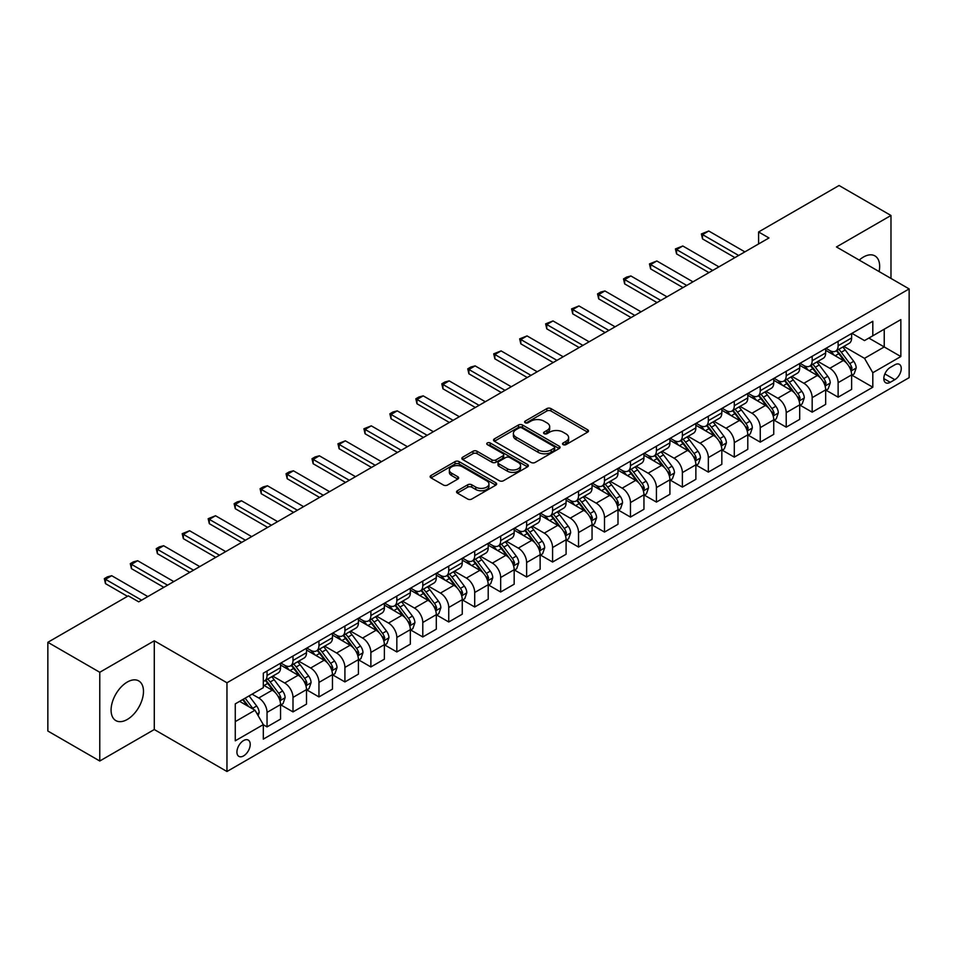 <?xml version="1.0" encoding="UTF-8"?>
<svg xmlns="http://www.w3.org/2000/svg" width="957" height="957" viewBox="0 0 957 957"><rect width="100%" height="100%" fill="white"/><g stroke="black" fill="none" stroke-linecap="round" stroke-linejoin="round"><path stroke-width="1.44" d="M563.135 444.634A2.022 1.16 0 0 0 565.982 444.634L587.646 432.133A2.883 1.663 0 0 0 588.483 430.949A2.883 1.663 0 0 0 587.646 429.777L550.957 408.591A2.883 1.663 0 0 0 546.878 408.591L525.214 421.092A2.022 1.16 0 0 0 524.627 421.917A2.022 1.16 0 0 0 525.214 422.743A2.022 1.16 0 0 0 528.073 422.743L530.872 421.128A9.223 5.323 0 0 1 543.923 421.128L546.973 422.886A9.223 5.323 0 0 1 549.677 426.655A9.223 5.323 0 0 1 546.973 430.423L544.174 432.038A2.022 1.16 0 0 0 543.588 432.863A2.022 1.16 0 0 0 544.174 433.688A2.022 1.16 0 0 0 547.033 433.688L549.832 432.074A9.223 5.323 0 0 1 562.872 432.074L565.934 433.832A9.223 5.323 0 0 1 568.637 437.6A9.223 5.323 0 0 1 565.934 441.368L563.135 442.983A2.022 1.16 0 0 0 562.537 443.809A2.022 1.16 0 0 0 563.135 444.634L563.135 442.983M127.281 719.461A22.908 13.231 120 0 0 142.246 699.28A22.908 13.231 120 0 0 138.741 680.917A22.908 13.231 120 0 0 127.281 682.054A22.908 13.231 120 0 0 112.316 702.235A22.908 13.231 120 0 0 115.833 720.597A22.908 13.231 120 0 0 127.281 719.461M879.1 271.573A22.908 13.231 120 0 0 874.913 255.89A22.908 13.231 120 0 0 863.465 257.026A22.908 13.231 120 0 0 859.242 260.101M243.58 755.91A9.403 5.431 120 0 0 249.717 747.632A9.403 5.431 120 0 0 248.27 740.096A9.403 5.431 120 0 0 243.58 740.562A9.403 5.431 120 0 0 237.432 748.841A9.403 5.431 120 0 0 238.879 756.377A9.403 5.431 120 0 0 243.58 755.91M457.386 490.738A2.883 1.663 0 0 0 456.549 491.91A2.883 1.663 0 0 0 457.386 493.094L467.686 499.04A2.883 1.663 0 0 0 471.765 499.04L495.81 485.151A2.883 1.663 0 0 0 496.659 483.967A2.883 1.663 0 0 0 495.81 482.795L459.121 461.609A2.883 1.663 0 0 0 455.042 461.609L430.997 475.497A2.883 1.663 0 0 0 430.148 476.67A2.883 1.663 0 0 0 430.997 477.854L443.426 485.032A2.883 1.663 0 0 0 447.505 485.032L457.793 479.086A2.883 1.663 0 0 0 458.642 477.914A2.883 1.663 0 0 0 457.793 476.73L451.632 473.177A7.716 4.45 0 0 1 449.371 470.019A7.716 4.45 0 0 1 454.132 465.915A7.716 4.45 0 0 1 462.542 466.872L486.694 480.821A7.716 4.45 0 0 1 488.955 483.967A7.716 4.45 0 0 1 484.194 488.082A7.716 4.45 0 0 1 475.785 487.113L471.765 484.792A2.883 1.663 0 0 0 467.686 484.792L457.386 490.738L457.386 493.094M154.28 640.807L99.767 672.281L47.85 642.303L47.85 731.028L99.767 761.006L154.28 729.533L226.965 771.498L226.965 682.772L154.28 640.807L154.28 729.533M890.979 278.427L890.979 215.481L836.466 246.954L909.15 288.918L226.965 682.772M890.979 215.481L839.062 185.502L758.59 231.965L758.59 243.951M47.85 642.303L128.322 595.852L138.705 601.845L768.973 237.958L758.59 231.965M531.075 462.434A2.883 1.663 0 0 0 535.154 462.434L559.211 448.546A2.883 1.663 0 0 0 560.048 447.374A2.883 1.663 0 0 0 559.211 446.189L522.51 425.004A2.883 1.663 0 0 0 518.443 425.004L494.386 438.892A2.883 1.663 0 0 0 493.537 440.076A2.883 1.663 0 0 0 494.386 441.249L531.075 462.434M488.166 445.065A2.022 1.16 0 0 1 490.211 445.352L490.211 442.959L527.51 464.492A2.883 1.663 0 0 1 528.36 465.664A2.883 1.663 0 0 1 527.51 466.849L503.454 480.737A2.883 1.663 0 0 1 499.375 480.737L462.686 459.551L462.686 457.195A2.883 1.663 0 0 0 461.848 458.379A2.883 1.663 0 0 0 462.686 459.551M462.686 457.195L472.985 451.249A2.883 1.663 0 0 1 477.065 451.249L491.946 459.85A2.883 1.663 0 0 0 496.013 459.85L502.844 455.903A2.883 1.663 0 0 0 503.693 454.731A2.883 1.663 0 0 0 502.844 453.546L487.352 444.61A2.022 1.16 0 0 1 486.766 443.785A2.022 1.16 0 0 1 488.01 442.708A2.022 1.16 0 0 1 490.211 442.959M894.819 364.808L890.249 367.452A9.103 5.252 120 0 0 884.304 375.467A9.103 5.252 120 0 0 885.703 382.764A9.103 5.252 120 0 0 890.249 382.31L894.819 379.678A9.103 5.252 120 0 0 900.764 371.651A9.103 5.252 120 0 0 899.377 364.354A9.103 5.252 120 0 0 894.819 364.808M226.965 771.498L909.15 377.644L909.15 288.918M851.933 333.335L864.506 340.584L872.808 335.799L872.808 321.289L263.307 673.178L263.307 687.688L235.266 703.874L235.266 740.802L263.307 724.616L263.307 739.127L872.808 387.226L872.808 372.728L864.506 358.337L843.847 346.41M872.808 335.799L900.848 319.602L900.848 356.542L872.808 372.728M99.767 672.281L99.767 761.006M868.86 338.072L884.232 346.948L884.232 329.196L900.848 319.602M864.506 358.337L884.232 346.948L900.848 356.542M235.266 721.614L254.993 710.226L239.633 701.361M263.307 724.736L267.039 726.889L267.039 712.391A11.747 6.783 -120 0 0 258.737 698L252.086 694.16M267.039 726.889L280.545 719.102L280.545 704.591A11.747 6.783 -120 0 0 272.231 690.2L263.307 685.045M280.856 704.89L292.998 711.912L292.998 697.402A11.747 6.783 -120 0 0 284.696 683.011L272.769 676.121M292.998 711.912L306.503 704.113L306.503 689.602A11.747 6.783 -120 0 0 298.189 675.223L280.545 665.031M306.814 689.901L318.956 696.923L318.956 682.413A11.747 6.783 -120 0 0 310.654 668.022L298.728 661.143M318.956 696.923L332.462 689.124L332.462 674.625A11.747 6.783 -120 0 0 324.148 660.234L306.503 650.042M332.773 674.924L344.915 681.934L344.915 667.424A11.747 6.783 -120 0 0 336.613 653.033L324.686 646.154M344.915 681.934L358.42 674.135L358.42 659.636A11.747 6.783 -120 0 0 350.106 645.245L332.462 635.053M358.731 659.935L370.873 666.945L370.873 652.435A11.747 6.783 -120 0 0 362.571 638.056L350.645 631.165M370.873 666.945L384.379 659.158L384.379 644.647A11.747 6.783 -120 0 0 376.065 630.256L358.42 620.064M384.69 644.946L396.832 651.956L396.832 637.458A11.747 6.783 -120 0 0 388.53 623.067L376.603 616.176M396.832 651.956L410.338 644.169L410.338 629.658A11.747 6.783 -120 0 0 402.024 615.267L384.379 605.075M410.649 629.957L422.791 636.967L422.791 622.469A11.747 6.783 -120 0 0 414.489 608.078L402.562 601.187M422.791 636.967L436.296 629.18L436.296 614.669A11.747 6.783 -120 0 0 427.982 600.278L410.338 590.098M436.607 614.968L448.749 621.99L448.749 607.48A11.747 6.783 -120 0 0 440.447 593.089L428.521 586.21M448.749 621.99L462.255 614.191L462.255 599.68A11.747 6.783 -120 0 0 453.941 585.301L436.296 575.109M462.566 599.979L474.708 607.001L474.708 592.491A11.747 6.783 -120 0 0 466.406 578.1L454.479 571.221M474.708 607.001L488.214 599.202L488.214 584.703A11.747 6.783 -120 0 0 479.9 570.312L462.255 560.12M488.525 585.002L500.667 592.012L500.667 577.502A11.747 6.783 -120 0 0 492.365 563.111L480.438 556.232M500.667 592.012L514.172 584.213L514.172 569.714A11.747 6.783 -120 0 0 505.858 555.323L488.214 545.131M514.483 570.013L526.625 577.023L526.625 562.513A11.747 6.783 -120 0 0 518.323 548.134L506.397 541.243M526.625 577.023L540.131 569.236L540.131 554.725A11.747 6.783 -120 0 0 531.817 540.334L514.172 530.142M540.442 555.024L552.584 562.034L552.584 547.536A11.747 6.783 -120 0 0 544.282 533.145L532.355 526.254M552.584 562.034L566.089 554.247L566.089 539.736A11.747 6.783 -120 0 0 557.775 525.345L540.131 515.153M566.4 540.035L578.542 547.045L578.542 532.547A11.747 6.783 -120 0 0 570.24 518.156L558.314 511.265M578.542 547.045L592.048 539.258L592.048 524.747A11.747 6.783 -120 0 0 583.734 510.368L566.089 500.176M592.359 525.046L604.501 532.068L604.501 517.558A11.747 6.783 -120 0 0 596.199 503.167L584.272 496.288M604.501 532.068L617.995 524.269L617.995 509.758A11.747 6.783 -120 0 0 609.693 495.379L592.048 485.187M618.318 510.057L630.46 517.079L630.46 502.569A11.747 6.783 -120 0 0 622.158 488.178L610.231 481.299M630.46 517.079L643.953 509.28L643.953 494.781A11.747 6.783 -120 0 0 635.651 480.39L617.995 470.198M644.264 495.08L656.418 502.09L656.418 487.58A11.747 6.783 -120 0 0 648.116 473.201L636.19 466.31M656.418 502.09L669.912 494.302L669.912 479.792A11.747 6.783 -120 0 0 661.61 465.401L643.953 455.209M670.223 480.091L682.377 487.101L682.377 472.591A11.747 6.783 -120 0 0 674.075 458.212L662.148 451.321M682.377 487.101L695.871 479.313L695.871 464.803A11.747 6.783 -120 0 0 687.569 450.412L669.912 440.22M696.182 465.102L708.336 472.112L708.336 457.613A11.747 6.783 -120 0 0 700.034 443.223L688.107 436.332M708.336 472.112L721.829 464.324L721.829 449.814A11.747 6.783 -120 0 0 713.527 435.423L695.871 425.231M722.14 450.113L734.294 457.135L734.294 442.624A11.747 6.783 -120 0 0 725.992 428.234L714.066 421.343M734.294 457.135L747.788 449.335L747.788 434.825A11.747 6.783 -120 0 0 739.486 420.446L721.829 410.254M748.099 435.124L760.253 442.146L760.253 427.635A11.747 6.783 -120 0 0 751.951 413.245L740.024 406.366M760.253 442.146L773.746 434.346L773.746 419.836A11.747 6.783 -120 0 0 765.444 405.457L747.788 395.265M774.057 420.147L786.211 427.157L786.211 412.646A11.747 6.783 -120 0 0 777.909 398.256L765.983 391.377M786.211 427.157L799.705 419.357L799.705 404.859A11.747 6.783 -120 0 0 791.403 390.468L773.746 380.276M800.016 405.158L812.17 412.168L812.17 397.657A11.747 6.783 -120 0 0 803.868 383.279L791.941 376.388M812.17 412.168L825.664 404.38L825.664 389.87A11.747 6.783 -120 0 0 817.362 375.479L799.705 365.287M825.975 390.169L838.129 397.179L838.129 382.668A11.747 6.783 -120 0 0 829.827 368.289L817.9 361.399M838.129 397.179L851.622 389.391L851.622 374.881A11.747 6.783 -120 0 0 843.32 360.49L825.664 350.298M825.975 348.324L829.827 350.537A11.747 6.783 -120 0 0 835.7 351.123A11.747 6.783 -120 0 0 838.129 345.74L838.129 341.314M800.016 363.313L803.868 365.526A11.747 6.783 -120 0 0 809.742 366.112A11.747 6.783 -120 0 0 812.17 360.729L812.17 356.291M774.057 378.302L777.909 380.515A11.747 6.783 -120 0 0 783.783 381.101A11.747 6.783 -120 0 0 786.211 375.718L786.211 371.28M748.099 393.279L751.951 395.504A11.747 6.783 -120 0 0 757.824 396.078A11.747 6.783 -120 0 0 760.253 390.707L760.253 386.269M722.14 408.268L725.992 410.493A11.747 6.783 -120 0 0 731.866 411.067A11.747 6.783 -120 0 0 734.294 405.696L734.294 401.258M696.182 423.257L700.034 425.47A11.747 6.783 -120 0 0 705.907 426.056A11.747 6.783 -120 0 0 708.336 420.685L708.336 416.247M670.223 438.246L674.075 440.459A11.747 6.783 -120 0 0 679.948 441.045A11.747 6.783 -120 0 0 682.377 435.662L682.377 431.236M644.264 453.235L648.116 455.448A11.747 6.783 -120 0 0 653.99 456.034A11.747 6.783 -120 0 0 656.418 450.651L656.418 446.213M618.306 468.224L622.158 470.437A11.747 6.783 -120 0 0 628.031 471.023A11.747 6.783 -120 0 0 630.46 465.64L630.46 461.202M592.359 483.201L596.199 485.426A11.747 6.783 -120 0 0 602.073 486A11.747 6.783 -120 0 0 604.501 480.629L604.501 476.191M566.4 498.19L570.24 500.415A11.747 6.783 -120 0 0 576.114 500.99A11.747 6.783 -120 0 0 578.542 495.618L578.542 491.18M540.442 513.179L544.282 515.392A11.747 6.783 -120 0 0 550.155 515.979A11.747 6.783 -120 0 0 552.584 510.607L552.584 506.169M514.483 528.168L518.323 530.381A11.747 6.783 -120 0 0 524.197 530.968A11.747 6.783 -120 0 0 526.625 525.584L526.625 521.158M488.525 543.157L492.365 545.37A11.747 6.783 -120 0 0 498.238 545.957A11.747 6.783 -120 0 0 500.667 540.573L500.667 536.135M462.566 558.146L466.406 560.359A11.747 6.783 -120 0 0 472.28 560.946A11.747 6.783 -120 0 0 474.708 555.562L474.708 551.124M436.607 573.123L440.447 575.348A11.747 6.783 -120 0 0 446.321 575.923A11.747 6.783 -120 0 0 448.749 570.551L448.749 566.113M410.649 588.112L414.489 590.337A11.747 6.783 -120 0 0 420.362 590.912A11.747 6.783 -120 0 0 422.791 585.54L422.791 581.102M384.69 603.101L388.53 605.314A11.747 6.783 -120 0 0 394.404 605.901A11.747 6.783 -120 0 0 396.832 600.518L396.832 596.091M358.731 618.09L362.571 620.303A11.747 6.783 -120 0 0 368.445 620.89A11.747 6.783 -120 0 0 370.873 615.507L370.873 611.068M332.773 633.079L336.613 635.292A11.747 6.783 -120 0 0 342.486 635.879A11.747 6.783 -120 0 0 344.915 630.496L344.915 626.057M306.814 648.056L310.654 650.282A11.747 6.783 -120 0 0 316.528 650.868A11.747 6.783 -120 0 0 318.956 645.485L318.956 641.046M280.856 663.045L284.696 665.271A11.747 6.783 -120 0 0 290.569 665.845A11.747 6.783 -120 0 0 292.998 660.474L292.998 656.035M851.933 375.18L872.808 387.226M835.7 351.123L849.194 343.336A11.747 6.783 -120 0 0 851.622 337.953L851.622 333.514M809.742 366.112L823.235 358.313A11.747 6.783 -120 0 0 825.664 352.942L825.664 348.504M783.783 381.101L797.277 373.302A11.747 6.783 -120 0 0 799.705 367.931L799.705 363.493M757.824 396.078L771.318 388.291A11.747 6.783 -120 0 0 773.746 382.908L773.746 378.482M731.866 411.067L745.359 403.28A11.747 6.783 -120 0 0 747.788 397.897L747.788 393.459M705.907 426.056L719.401 418.269A11.747 6.783 -120 0 0 721.829 412.886L721.829 408.448M679.948 441.045L693.442 433.246A11.747 6.783 -120 0 0 695.871 427.875L695.871 423.437M653.99 456.034L667.484 448.235A11.747 6.783 -120 0 0 669.912 442.864L669.912 438.426M628.031 471.023L641.525 463.224A11.747 6.783 -120 0 0 643.953 457.853L643.953 453.415M602.073 486L615.566 478.213A11.747 6.783 -120 0 0 617.995 472.83L617.995 468.404M576.114 500.99L589.608 493.202A11.747 6.783 -120 0 0 592.048 487.819L592.048 483.381M550.155 515.979L563.649 508.191A11.747 6.783 -120 0 0 566.089 502.808L566.089 498.37M524.197 530.968L537.69 523.168A11.747 6.783 -120 0 0 540.131 517.797L540.131 513.359M498.238 545.957L511.732 538.157A11.747 6.783 -120 0 0 514.172 532.786L514.172 528.348M472.28 560.946L485.773 553.146A11.747 6.783 -120 0 0 488.214 547.775L488.214 543.337M446.321 575.923L459.815 568.135A11.747 6.783 -120 0 0 462.255 562.752L462.255 558.326M420.362 590.912L433.856 583.124A11.747 6.783 -120 0 0 436.296 577.741L436.296 573.303M394.404 605.901L407.897 598.113A11.747 6.783 -120 0 0 410.338 592.73L410.338 588.292M368.445 620.89L381.939 613.09A11.747 6.783 -120 0 0 384.379 607.719L384.379 603.281M342.486 635.879L355.98 628.079A11.747 6.783 -120 0 0 358.42 622.708L358.42 618.27M316.528 650.868L330.021 643.068A11.747 6.783 -120 0 0 332.462 637.697L332.462 633.259M290.569 665.845L304.063 658.057A11.747 6.783 -120 0 0 306.503 652.674L306.503 648.236M263.307 681.312A11.747 6.783 -120 0 0 264.611 680.834L278.104 673.046A11.747 6.783 -120 0 0 280.545 667.663L280.545 663.225M264.611 680.834A11.747 6.783 -120 0 0 267.039 675.463L267.039 671.024M254.993 710.226L263.307 724.616M563.936 444.921L565.934 443.761A9.223 5.323 0 0 0 568.637 440.005L568.637 437.6M549.677 426.655L549.677 429.059A9.223 5.323 0 0 1 546.973 432.815L544.976 433.976M587.61 432.157L550.957 410.996A2.883 1.663 0 0 0 546.878 410.996L526.027 423.03M559.163 448.57L522.51 427.408A2.883 1.663 0 0 0 518.443 427.408L494.422 441.273M554.115 448.199A2.022 1.16 0 0 0 554.701 447.374A2.022 1.16 0 0 0 554.115 446.548L521.9 427.946A2.022 1.16 0 0 0 519.053 427.946L516.098 429.657A9.223 5.323 0 0 0 513.395 433.425A9.223 5.323 0 0 0 516.098 437.193L538.109 449.898A9.223 5.323 0 0 0 551.16 449.898L554.115 448.199L554.115 450.591A2.022 1.16 0 0 0 554.701 449.766L554.701 447.374M513.395 433.425L513.395 435.818A9.223 5.323 0 0 0 516.098 439.586L516.098 437.193M554.115 450.591L551.16 452.302A9.223 5.323 0 0 1 538.109 452.302L516.098 439.586M462.721 459.575L472.985 453.654L472.985 451.249M503.693 454.731L503.693 457.123A2.883 1.663 0 0 1 502.844 458.295L496.013 462.243A2.883 1.663 0 0 1 491.946 462.243L477.065 453.654A2.883 1.663 0 0 0 472.985 453.654M490.211 445.352L527.474 466.872M507.377 468.763A7.716 4.45 0 0 0 515.787 469.72A7.716 4.45 0 0 0 520.548 465.616A7.716 4.45 0 0 0 518.287 462.458L509.77 457.554A2.883 1.663 0 0 0 505.703 457.554L498.872 461.489A2.883 1.663 0 0 0 498.023 462.674A2.883 1.663 0 0 0 498.872 463.846L507.377 468.763L507.377 471.155A7.716 4.45 0 0 0 515.787 472.124A7.716 4.45 0 0 0 520.548 468.009L520.548 465.616M498.023 462.674L498.023 465.066A2.883 1.663 0 0 0 498.872 466.238L498.872 463.846M507.377 471.155L498.872 466.238M488.955 483.967L488.955 486.371A7.716 4.45 0 0 1 484.194 490.486A7.716 4.45 0 0 1 475.785 489.517L471.765 487.197A2.883 1.663 0 0 0 467.686 487.197L457.422 493.118M449.371 470.019L449.371 472.423A7.716 4.45 0 0 0 451.632 475.569L451.632 473.177M457.757 479.11L451.632 475.569M495.81 482.795L495.81 485.151L459.121 464.013A2.883 1.663 0 0 0 455.042 464.013L431.033 477.878M851.622 375.359L854.123 373.924L856.192 367.931A7.788 4.498 -120 0 0 853.716 361.303L845.222 349.975A22.466 12.967 -120 0 0 842.77 347.032M834.337 355.31A22.466 12.967 -120 0 0 829.731 350.489M850.917 370.598L851.993 368.254A7.788 4.498 -120 0 0 849.768 363.576L841.275 352.248A22.466 12.967 -120 0 0 838.822 349.317M836.741 350.525A18.65 10.766 60 0 1 839.803 354.006L846.981 363.588M836.334 350.752A22.466 12.967 60 0 1 838.787 353.683L844.433 361.22M738.66 255.459L702.522 234.597L702.522 238.915L701.373 233.939L708.754 231.008L744.881 251.87M734.916 257.624L702.522 238.915M708.754 231.008L702.522 234.597L701.373 233.939M825.664 390.348L828.164 388.913L830.233 382.908A7.788 4.498 -120 0 0 827.757 376.28L819.264 364.964A22.466 12.967 -120 0 0 816.811 362.021M808.378 370.287A22.466 12.967 -120 0 0 803.772 365.478M824.958 385.575L826.035 383.243A7.788 4.498 -120 0 0 823.81 378.565L815.316 367.237A22.466 12.967 -120 0 0 812.864 364.306M810.782 365.502A18.65 10.766 60 0 1 813.845 368.983L821.022 378.577M810.376 365.741A22.466 12.967 60 0 1 812.828 368.672L818.474 376.209M799.705 405.337L802.205 403.89L804.275 397.897A7.788 4.498 -120 0 0 801.799 391.269L793.305 379.941A22.466 12.967 -120 0 0 790.853 377.01M782.419 385.276A22.466 12.967 -120 0 0 777.814 380.467M798.999 400.564L800.076 398.232A7.788 4.498 -120 0 0 797.851 393.554L789.358 382.226A22.466 12.967 -120 0 0 786.905 379.283M784.824 380.491A18.65 10.766 60 0 1 787.886 383.972L795.064 393.566M784.417 380.73A22.466 12.967 60 0 1 786.869 383.661L792.516 391.198M773.746 420.326L776.247 418.879L778.316 412.886A7.788 4.498 -120 0 0 775.84 406.258L767.347 394.93A22.466 12.967 -120 0 0 764.894 391.999M756.461 400.265A22.466 12.967 -120 0 0 751.855 395.456M773.041 415.553L774.117 413.221A7.788 4.498 -120 0 0 771.892 408.543L763.399 397.215A22.466 12.967 -120 0 0 760.959 394.272M758.865 395.48A18.65 10.766 60 0 1 761.928 398.961L769.105 408.543M758.458 395.72A22.466 12.967 60 0 1 760.911 398.65L766.557 406.175M712.702 270.448L676.563 249.586L676.563 253.904L675.415 248.928L682.796 245.997L718.922 266.859M708.958 272.613L676.563 253.904M682.796 245.997L676.563 249.586L675.415 248.928M686.743 285.437L650.604 264.575L650.604 268.893L649.468 263.917L656.837 260.974L692.964 281.837M682.999 287.59L650.604 268.893M656.837 260.974L650.604 264.575L649.468 263.917M660.785 300.426L624.646 279.564L624.646 283.882L623.509 278.906L626.62 277.099L630.878 275.963L667.005 296.826M657.04 302.579L624.646 283.882M630.878 275.963L624.646 279.564L623.509 278.906M747.788 435.303L750.288 433.868L752.358 427.875A7.788 4.498 -120 0 0 749.881 421.247L741.388 409.919A22.466 12.967 -120 0 0 738.936 406.988M730.502 415.254A22.466 12.967 -120 0 0 725.896 410.445M747.082 430.542L748.159 428.21A7.788 4.498 -120 0 0 745.934 423.52L737.44 412.204A22.466 12.967 -120 0 0 735 409.261M732.906 410.469A18.65 10.766 60 0 1 735.969 413.95L743.146 423.532M732.5 410.697A22.466 12.967 60 0 1 734.952 413.639L740.598 421.164M634.826 315.415L598.687 294.553L598.687 298.871L597.551 293.895L600.661 292.088L604.92 290.952L641.046 311.815M631.082 317.568L598.687 298.871M604.92 290.952L598.687 294.553L597.551 293.895M721.829 450.292L724.329 448.857L726.399 442.864A7.788 4.498 -120 0 0 723.923 436.236L715.429 424.908A22.466 12.967 -120 0 0 712.977 421.965M704.543 430.243A22.466 12.967 -120 0 0 699.938 425.422M721.123 445.531L722.2 443.187A7.788 4.498 -120 0 0 719.975 438.509L711.482 427.181A22.466 12.967 -120 0 0 709.041 424.25M706.948 425.458A18.65 10.766 60 0 1 710.01 428.939L717.188 438.521M706.541 425.686A22.466 12.967 60 0 1 708.993 428.628L714.64 436.153M608.867 330.404L572.729 309.542L572.729 313.848L571.592 308.872L578.961 305.941L615.088 326.804M605.123 332.558L572.729 313.848M578.961 305.941L572.729 309.542L571.592 308.872M695.871 465.281L698.371 463.846L700.44 457.853A7.788 4.498 -120 0 0 697.964 451.226L689.471 439.897A22.466 12.967 -120 0 0 687.018 436.954M678.585 445.232A22.466 12.967 -120 0 0 673.979 440.411M695.165 460.52L696.241 458.176A7.788 4.498 -120 0 0 694.016 453.498L685.535 442.17A22.466 12.967 -120 0 0 683.083 439.239M680.989 440.447A18.65 10.766 60 0 1 684.052 443.928L691.229 453.51M680.583 440.675A22.466 12.967 60 0 1 683.035 443.605L688.681 451.142M582.909 345.381L546.77 324.519L546.77 328.837L545.634 323.861L553.002 320.93L589.129 341.793M579.164 347.547L546.77 328.837M553.002 320.93L546.77 324.519L545.634 323.861M669.912 480.27L672.412 478.835L674.482 472.83A7.788 4.498 -120 0 0 672.005 466.203L663.512 454.886A22.466 12.967 -120 0 0 661.06 451.943M652.626 460.209A22.466 12.967 -120 0 0 648.021 455.4M669.206 475.497L670.283 473.165A7.788 4.498 -120 0 0 668.058 468.487L659.576 457.159A22.466 12.967 -120 0 0 657.124 454.228M655.031 455.424A18.65 10.766 60 0 1 658.093 458.905L665.271 468.499M654.624 455.664A22.466 12.967 60 0 1 657.076 458.594L662.722 466.131M556.95 360.37L520.811 339.508L520.811 343.826L519.675 338.85L527.044 335.919L563.171 356.77M553.206 362.536L520.811 343.826M527.044 335.919L520.811 339.508L519.675 338.85M643.953 495.259L646.453 493.812L648.523 487.819A7.788 4.498 -120 0 0 646.047 481.192L637.553 469.863A22.466 12.967 -120 0 0 635.101 466.932M626.668 475.198A22.466 12.967 -120 0 0 622.074 470.389M643.248 490.486L644.324 488.154A7.788 4.498 -120 0 0 642.099 483.476L633.618 472.148A22.466 12.967 -120 0 0 631.165 469.205M629.072 470.413A18.65 10.766 60 0 1 632.134 473.894L639.312 483.488M628.665 470.653A22.466 12.967 60 0 1 631.118 473.583L636.764 481.12M530.991 375.359L494.853 354.497L494.853 358.815L493.716 353.839L501.085 350.896L537.212 371.759M527.247 377.513L494.853 358.815M501.085 350.896L494.853 354.497L493.716 353.839M617.995 510.248L620.495 508.801L622.564 502.808A7.788 4.498 -120 0 0 620.088 496.181L611.595 484.852A22.466 12.967 -120 0 0 609.142 481.921M600.709 490.187A22.466 12.967 -120 0 0 596.115 485.378M617.289 505.475L618.366 503.143A7.788 4.498 -120 0 0 616.141 498.465L607.659 487.137A22.466 12.967 -120 0 0 605.207 484.194M603.113 485.402A18.65 10.766 60 0 1 606.176 488.883L613.353 498.465M602.707 485.63A22.466 12.967 60 0 1 605.159 488.572L610.805 496.097M505.033 390.348L468.894 369.486L468.894 373.804L467.758 368.828L470.868 367.021L475.127 365.885L511.265 386.748M501.289 392.502L468.894 373.804M475.127 365.885L468.894 369.486L467.758 368.828M592.048 525.226L594.536 523.79L596.606 517.797A7.788 4.498 -120 0 0 594.13 511.17L585.636 499.841A22.466 12.967 -120 0 0 583.184 496.91M574.75 505.176A22.466 12.967 -120 0 0 570.157 500.355M591.33 520.464L592.407 518.132A7.788 4.498 -120 0 0 590.182 513.442L581.7 502.114A22.466 12.967 -120 0 0 579.248 499.183M577.155 500.391A18.65 10.766 60 0 1 580.217 503.872L587.395 513.454M576.748 500.619A22.466 12.967 60 0 1 579.2 503.561L584.847 511.086M479.074 405.337L442.935 384.475L442.935 388.793L441.799 383.817L444.909 382.01L449.168 380.874L485.307 401.737M475.33 407.491L442.935 388.793M449.168 380.874L442.935 384.475L441.799 383.817M566.089 540.215L568.578 538.779L570.647 532.786A7.788 4.498 -120 0 0 568.171 526.159L559.678 514.83A22.466 12.967 -120 0 0 557.225 511.887M548.792 520.165A22.466 12.967 -120 0 0 544.198 515.345M565.372 535.453L566.448 533.109A7.788 4.498 -120 0 0 564.223 528.431L555.742 517.103A22.466 12.967 -120 0 0 553.29 514.172M551.196 515.38A18.65 10.766 60 0 1 554.259 518.861L561.436 528.443M550.789 515.608A22.466 12.967 60 0 1 553.242 518.55L558.888 526.075M453.116 420.314L416.977 399.464L416.977 403.77L415.84 398.794L418.951 396.999L423.209 395.863L459.348 416.726M449.371 422.48L416.977 403.77M423.209 395.863L416.977 399.464L415.84 398.794M540.131 555.204L542.619 553.768L544.689 547.775A7.788 4.498 -120 0 0 542.212 541.148L533.719 529.819A22.466 12.967 -120 0 0 531.279 526.876M522.833 535.154A22.466 12.967 -120 0 0 518.239 530.334M539.413 550.442L540.49 548.098A7.788 4.498 -120 0 0 538.265 543.42L529.783 532.092A22.466 12.967 -120 0 0 527.331 529.161M525.237 530.369A18.65 10.766 60 0 1 528.3 533.85L535.477 543.432M524.831 530.597A22.466 12.967 60 0 1 527.283 533.528L532.929 541.064M427.157 435.303L391.018 414.441L391.018 418.759L389.882 413.783L392.992 411.988L397.251 410.852L433.389 431.715M423.413 437.469L391.018 418.759M397.251 410.852L391.018 414.441L389.882 413.783M514.172 570.193L516.66 568.757L518.73 562.752A7.788 4.498 -120 0 0 516.254 556.125L507.76 544.808A22.466 12.967 -120 0 0 505.32 541.865M496.874 550.131A22.466 12.967 -120 0 0 492.281 545.323M513.454 565.42L514.531 563.087A7.788 4.498 -120 0 0 512.306 558.409L503.825 547.081A22.466 12.967 -120 0 0 501.372 544.15M499.279 545.346A18.65 10.766 60 0 1 502.341 548.828L509.519 558.421M498.872 545.586A22.466 12.967 60 0 1 501.324 548.517L506.971 556.053M401.198 450.292L365.06 429.43L365.06 433.748L363.923 428.772L371.292 425.841L407.431 446.692M397.454 452.458L365.06 433.748M371.292 425.841L365.06 429.43L363.923 428.772M488.214 585.182L490.702 583.734L492.771 577.741A7.788 4.498 -120 0 0 490.295 571.114L481.802 559.785A22.466 12.967 -120 0 0 479.361 556.854M470.916 565.12A22.466 12.967 -120 0 0 466.322 560.312M487.496 580.409L488.572 578.076A7.788 4.498 -120 0 0 486.347 573.399L477.866 562.07A22.466 12.967 -120 0 0 475.414 559.127M473.32 560.335A18.65 10.766 60 0 1 476.383 563.817L483.56 573.399M472.914 560.575A22.466 12.967 60 0 1 475.366 563.506L481.012 571.042M375.24 465.281L339.101 444.419L339.101 448.737L337.965 443.761L345.333 440.818L381.472 461.681M371.495 467.435L339.101 448.737M345.333 440.818L339.101 444.419L337.965 443.761M462.255 600.159L464.743 598.723L466.813 592.73A7.788 4.498 -120 0 0 464.336 586.103L455.855 574.774A22.466 12.967 -120 0 0 453.403 571.843M444.957 580.109A22.466 12.967 -120 0 0 440.364 575.301M461.537 595.398L462.614 593.065A7.788 4.498 -120 0 0 460.389 588.376L451.907 577.059A22.466 12.967 -120 0 0 449.455 574.116M447.362 575.324A18.65 10.766 60 0 1 450.424 578.806L457.602 588.388M446.955 575.552A22.466 12.967 60 0 1 449.407 578.495L455.053 586.019M349.281 480.27L313.142 459.408L313.142 463.726L312.006 458.75L315.116 456.944L319.375 455.807L355.514 476.67M345.537 482.424L313.142 463.726M319.375 455.807L313.142 459.408L312.006 458.75M436.296 615.148L438.785 613.712L440.854 607.719A7.788 4.498 -120 0 0 438.378 601.092L429.896 589.763A22.466 12.967 -120 0 0 427.444 586.832M418.999 595.098A22.466 12.967 -120 0 0 414.405 590.278M435.579 610.387L436.655 608.054A7.788 4.498 -120 0 0 434.43 603.365L425.949 592.036A22.466 12.967 -120 0 0 423.496 589.105M421.403 590.313A18.65 10.766 60 0 1 424.465 593.795L431.643 603.377M420.996 590.541A22.466 12.967 60 0 1 423.449 593.484L429.095 601.008M323.322 495.259L287.184 474.397L287.184 478.715L286.047 473.739L289.158 471.933L293.416 470.796L329.555 491.659M319.578 497.413L287.184 478.715M293.416 470.796L287.184 474.397L286.047 473.739M410.338 630.137L412.826 628.701L414.895 622.708A7.788 4.498 -120 0 0 412.419 616.081L403.938 604.752A22.466 12.967 -120 0 0 401.485 601.809M393.04 610.087A22.466 12.967 -120 0 0 388.446 605.267M409.62 625.376L410.697 623.031A7.788 4.498 -120 0 0 408.472 618.354L399.99 607.025A22.466 12.967 -120 0 0 397.538 604.094M395.444 605.303A18.65 10.766 60 0 1 398.507 608.784L405.684 618.366M395.038 605.53A22.466 12.967 60 0 1 397.49 608.473L403.136 615.997M297.364 510.237L261.225 489.386L261.225 493.692L260.089 488.716L263.199 486.922L267.458 485.785L303.596 506.648M293.62 512.402L261.225 493.692M267.458 485.785L261.225 489.386L260.089 488.716M384.379 645.126L386.867 643.69L388.937 637.697A7.788 4.498 -120 0 0 386.461 631.07L377.979 619.741A22.466 12.967 -120 0 0 375.527 616.798M367.081 625.077A22.466 12.967 -120 0 0 362.488 620.256M383.661 640.353L384.738 638.02A7.788 4.498 -120 0 0 382.513 633.343L374.031 622.014A22.466 12.967 -120 0 0 371.579 619.083M369.486 620.292A18.65 10.766 60 0 1 372.548 623.773L379.726 633.355M369.079 620.519A22.466 12.967 60 0 1 371.531 623.45L377.178 630.986M271.405 525.226L235.266 504.363L235.266 508.681L234.13 503.705L237.24 501.911L241.499 500.774L277.638 521.637M267.661 527.391L235.266 508.681M241.499 500.774L235.266 504.363L234.13 503.705M358.42 660.115L360.909 658.679L362.978 652.674A7.788 4.498 -120 0 0 360.502 646.047L352.02 634.718A22.466 12.967 -120 0 0 349.568 631.787M341.123 640.054A22.466 12.967 -120 0 0 336.529 635.245M357.703 655.342L358.779 653.009A7.788 4.498 -120 0 0 356.554 648.332L348.073 637.003A22.466 12.967 -120 0 0 345.621 634.06M343.527 635.269A18.65 10.766 60 0 1 346.59 638.75L353.767 648.344M343.12 635.508A22.466 12.967 60 0 1 345.573 638.439L351.219 645.975M245.447 540.215L209.308 519.352L209.308 523.67L208.171 518.694L215.54 515.751L251.679 536.614M241.702 542.38L209.308 523.67M215.54 515.751L209.308 519.352L208.171 518.694M332.462 675.104L334.95 673.656L337.031 667.663A7.788 4.498 -120 0 0 334.543 661.036L326.062 649.707A22.466 12.967 -120 0 0 323.61 646.776M315.164 655.043A22.466 12.967 -120 0 0 310.57 650.234M331.744 670.331L332.821 667.998A7.788 4.498 -120 0 0 330.596 663.321L322.114 651.992A22.466 12.967 -120 0 0 319.662 649.049M317.568 650.258A18.65 10.766 60 0 1 320.631 653.739L327.808 663.321M317.174 650.497A22.466 12.967 60 0 1 319.614 653.428L325.26 660.964M219.488 555.204L183.349 534.341L183.349 538.659L182.213 533.683L189.582 530.74L225.72 551.603M215.744 557.357L183.349 538.659M189.582 530.74L183.349 534.341L182.213 533.683M306.503 690.081L308.991 688.645L311.073 682.652A7.788 4.498 -120 0 0 308.585 676.025L300.103 664.696A22.466 12.967 -120 0 0 297.651 661.766M289.205 670.032A22.466 12.967 -120 0 0 284.612 665.223M305.785 685.32L306.862 682.987A7.788 4.498 -120 0 0 304.637 678.298L296.156 666.981A22.466 12.967 -120 0 0 293.703 664.038M291.61 665.247A18.65 10.766 60 0 1 294.672 668.728L301.85 678.31M291.215 665.474A22.466 12.967 60 0 1 293.655 668.417L299.302 675.941M193.529 570.193L157.391 549.33L157.391 553.648L156.254 548.672L159.364 546.866L163.623 545.729L199.762 566.592M189.785 572.346L157.391 553.648M163.623 545.729L157.391 549.33L156.254 548.672M280.545 705.07L283.033 703.634L285.114 697.641A7.788 4.498 -120 0 0 282.626 691.014L274.145 679.685A22.466 12.967 -120 0 0 271.692 676.755M279.827 700.309L280.903 697.976A7.788 4.498 -120 0 0 278.678 693.287L270.197 681.958A22.466 12.967 -120 0 0 267.745 679.027M265.651 680.236A18.65 10.766 60 0 1 268.714 683.717L275.891 693.299M265.256 680.463A22.466 12.967 60 0 1 267.697 683.406L273.343 690.93M167.571 585.182L131.432 564.319L131.432 568.625L130.296 563.661L133.406 561.855L137.664 560.718L173.803 581.581M163.826 587.335L131.432 568.625M137.664 560.718L131.432 564.319L130.296 563.661M258.115 715.621L259.156 712.63A7.788 4.498 -120 0 0 256.667 706.003L249.095 695.895M253.426 709.316A7.788 4.498 -120 0 0 252.72 708.276L245.148 698.167M243.198 699.292L248.641 706.553M242.659 699.603L247.277 705.764M141.612 600.159L105.473 579.296L105.473 583.614L104.337 578.638L107.447 576.844L111.706 575.707L147.845 596.57M127.484 596.331L105.473 583.614M111.706 575.707L105.473 579.296L104.337 578.638M258.737 698L272.231 690.2M284.696 683.011L298.189 675.223M310.654 668.022L324.148 660.234M336.613 653.033L350.106 645.245M362.571 638.056L376.065 630.256M388.53 623.067L402.024 615.267M414.489 608.078L427.982 600.278M440.447 593.089L453.941 585.301M466.406 578.1L479.9 570.312M492.365 563.111L505.858 555.323M518.323 548.134L531.817 540.334M544.282 533.145L557.775 525.345M570.24 518.156L583.734 510.368M596.199 503.167L609.693 495.379M622.158 488.178L635.651 480.39M648.116 473.201L661.61 465.401M674.075 458.212L687.569 450.412M700.034 443.223L713.527 435.423M725.992 428.234L739.486 420.446M751.951 413.245L765.444 405.457M777.909 398.256L791.403 390.468M803.868 383.279L817.362 375.479M829.827 368.289L843.32 360.49M838.129 345.74L851.622 337.953M838.129 382.668L851.622 374.881M812.17 397.657L825.664 389.87M812.17 360.729L825.664 352.942M786.211 412.646L799.705 404.859M786.211 375.718L799.705 367.931M760.253 427.635L773.746 419.836M760.253 390.707L773.746 382.908M734.294 442.624L747.788 434.825M734.294 405.696L747.788 397.897M708.336 457.613L721.829 449.814M708.336 420.685L721.829 412.886M682.377 472.591L695.871 464.803M682.377 435.662L695.871 427.875M656.418 487.58L669.912 479.792M656.418 450.651L669.912 442.864M630.46 502.569L643.953 494.781M630.46 465.64L643.953 457.853M604.501 517.558L617.995 509.758M604.501 480.629L617.995 472.83M578.542 532.547L592.048 524.747M578.542 495.618L592.048 487.819M552.584 547.536L566.089 539.736M552.584 510.607L566.089 502.808M526.625 562.513L540.131 554.725M526.625 525.584L540.131 517.797M500.667 577.502L514.172 569.714M500.667 540.573L514.172 532.786M474.708 592.491L488.214 584.703M474.708 555.562L488.214 547.775M448.749 607.48L462.255 599.68M448.749 570.551L462.255 562.752M422.791 622.469L436.296 614.669M422.791 585.54L436.296 577.741M396.832 637.458L410.338 629.658M396.832 600.518L410.338 592.73M370.873 652.435L384.379 644.647M370.873 615.507L384.379 607.719M344.915 667.424L358.42 659.636M344.915 630.496L358.42 622.708M318.956 682.413L332.462 674.625M318.956 645.485L332.462 637.697M292.998 697.402L306.503 689.602M292.998 660.474L306.503 652.674M267.039 712.391L280.545 704.591M267.039 675.463L280.545 667.663M884.866 373.924L894.819 379.678M883.813 378.601L890.249 382.31M565.934 443.761L565.934 441.368M544.174 433.688L544.174 432.038M546.973 432.815L546.973 430.423M525.214 422.743L525.214 421.092M546.878 410.996L546.878 408.591M550.957 410.996L550.957 408.591M587.646 432.133L587.646 429.777M494.386 441.249L494.386 438.892M518.443 427.408L518.443 425.004M522.51 427.408L522.51 425.004M559.211 448.546L559.211 446.189M538.109 452.302L538.109 449.898M551.16 452.302L551.16 449.898M477.065 453.654L477.065 451.249M491.946 462.243L491.946 459.85M496.013 462.243L496.013 459.85M502.844 458.295L502.844 455.903M527.51 466.849L527.51 464.492M467.686 487.197L467.686 484.792M471.765 487.197L471.765 484.792M475.785 489.517L475.785 487.113M457.793 479.086L457.793 476.73M430.997 477.854L430.997 475.497M455.042 464.013L455.042 461.609M459.121 464.013L459.121 461.609M851.048 371.017L856.144 368.074M841.275 352.248L845.222 349.975M835.162 355.777L838.787 353.683M849.768 363.576L853.716 361.303M849.146 366.615L851.993 368.254M825.09 386.006L830.186 383.063M815.316 367.237L819.264 364.964M809.203 370.766L812.828 368.672M823.81 378.565L827.757 376.28M823.187 381.604L826.035 383.243M799.131 400.995L804.227 398.052M789.358 382.226L793.305 379.941M783.245 385.755L786.869 383.661M797.851 393.554L801.799 391.269M797.229 396.593L800.076 398.232M773.172 415.984L778.268 413.041M763.399 397.215L767.347 394.93M757.286 400.744L760.911 398.65M771.892 408.543L775.84 406.258M771.27 411.582L774.117 413.221M747.214 430.973L752.31 428.03M737.44 412.204L741.388 409.919M731.327 415.733L734.952 413.639M745.934 423.52L749.881 421.247M745.312 426.559L748.159 428.21M721.255 445.95L726.351 443.007M711.482 427.181L715.429 424.908M705.369 430.722L708.993 428.628M719.975 438.509L723.923 436.236M719.353 441.548L722.2 443.187M695.296 460.939L700.392 457.996M685.535 442.17L689.471 439.897M679.41 445.699L683.035 443.605M694.016 453.498L697.964 451.226M693.394 456.537L696.241 458.176M669.338 475.928L674.434 472.985M659.576 457.159L663.512 454.886M653.452 460.688L657.076 458.594M668.058 468.487L672.005 466.203M667.436 471.526L670.283 473.165M643.379 490.917L648.475 487.974M633.618 472.148L637.553 469.863M627.493 475.677L631.118 473.583M642.099 483.476L646.047 481.192M641.477 486.515L644.324 488.154M617.421 505.906L622.517 502.963M607.659 487.137L611.595 484.852M601.534 490.666L605.159 488.572M616.141 498.465L620.088 496.181M615.518 501.504L618.366 503.143M591.462 520.895L596.558 517.94M581.7 502.114L585.636 499.841M575.576 505.655L579.2 503.561M590.182 513.442L594.13 511.17M589.56 516.481L592.407 518.132M565.503 535.872L570.599 532.929M555.742 517.103L559.678 514.83M549.617 520.644L553.242 518.55M564.223 528.431L568.171 526.159M563.601 531.47L566.448 533.109M539.545 550.861L544.641 547.918M529.783 532.092L533.719 529.819M523.658 535.621L527.283 533.528M538.265 543.42L542.212 541.148M537.643 546.459L540.49 548.098M513.586 565.85L518.682 562.907M503.825 547.081L507.76 544.808M497.7 550.61L501.324 548.517M512.306 558.409L516.254 556.125M511.684 561.448L514.531 563.087M487.627 580.839L492.723 577.896M477.866 562.07L481.802 559.785M471.741 565.599L475.366 563.506M486.347 573.399L490.295 571.114M485.725 576.437L488.572 578.076M461.669 595.828L466.765 592.885M451.907 577.059L455.855 574.774M445.783 580.588L449.407 578.495M460.389 588.376L464.336 586.103M459.767 591.426L462.614 593.065M435.71 610.805L440.806 607.862M425.949 592.036L429.896 589.763M419.824 595.577L423.449 593.484M434.43 603.365L438.378 601.092M433.808 606.403L436.655 608.054M409.752 625.794L414.848 622.851M399.99 607.025L403.938 604.752M393.865 610.566L397.49 608.473M408.472 618.354L412.419 616.081M407.849 621.392L410.697 623.031M383.793 640.783L388.889 637.841M374.031 622.014L377.979 619.741M367.907 625.543L371.531 623.45M382.513 633.343L386.461 631.07M381.891 636.381L384.738 638.02M357.834 655.772L362.93 652.83M348.073 637.003L352.02 634.718M341.948 640.532L345.573 638.439M356.554 648.332L360.502 646.047M355.944 651.37L358.779 653.009M331.876 670.761L336.972 667.819M322.114 651.992L326.062 649.707M315.989 655.521L319.614 653.428M330.596 663.321L334.543 661.036M329.986 666.359L332.821 667.998M305.917 685.75L311.013 682.808M296.156 666.981L300.103 664.696M290.031 670.51L293.655 668.417M304.637 678.298L308.585 676.025M304.027 681.336L306.862 682.987M279.958 700.727L285.054 697.785M270.197 681.958L274.145 679.685M264.072 685.499L267.697 683.406M278.678 693.287L282.626 691.014M278.068 696.325L280.903 697.976M257.122 713.91L259.096 712.774M252.72 708.276L256.667 706.003"/></g></svg>
